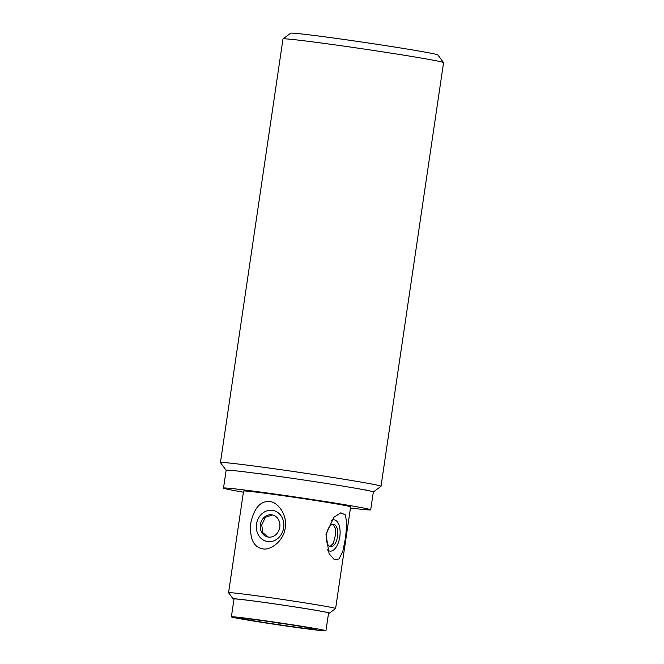 <?xml version="1.0" encoding="UTF-8"?>
<svg xmlns="http://www.w3.org/2000/svg" width="664" height="664" viewBox="0 0 664 664"><rect width="100%" height="100%" fill="white"/><g stroke="black" fill="none" stroke-linecap="round" stroke-linejoin="round"><path stroke-width="1" d="M226.133 470.27L220.448 462.617A81.157 1.843 8.4 0 1 220.431 462.576A81.157 1.843 8.4 0 1 261.168 466.966A81.157 1.843 -171.6 0 1 381.012 486.289L443.569 62.648A81.157 1.843 -171.6 0 0 443.552 62.607A81.157 1.843 -171.6 0 0 323.725 43.334A81.157 1.843 8.4 0 0 283.013 38.894A81.157 1.843 8.4 0 0 282.988 38.935L220.431 462.576M373.326 492.007L380.987 486.322A81.157 1.843 -171.6 0 0 381.012 486.289M243.406 492.198A74.393 1.693 8.4 0 1 223.502 488.09L226.133 470.253A74.393 1.693 8.4 0 1 263.475 474.279A74.393 1.693 8.4 0 1 373.334 491.991L370.695 509.827A74.393 1.693 8.4 0 1 350.459 508.01M223.502 488.09A74.393 1.693 8.4 0 1 260.836 492.115A74.393 1.693 8.4 0 1 370.695 509.827M329.452 613.121L335.594 608.556A54.108 1.228 -171.6 0 0 335.611 608.531L350.625 506.864A54.108 1.228 -171.6 0 0 270.729 493.983A54.108 1.228 -171.6 0 0 243.572 491.053L228.557 592.728A54.108 1.228 -171.6 0 0 228.574 592.753L233.13 598.895A48.696 1.104 8.4 0 1 257.566 601.501A48.696 1.104 8.4 0 1 306.096 608.68A48.696 1.104 8.4 0 1 329.452 613.121A48.696 1.104 8.4 0 1 328.547 613.171M262.629 548.829C253.548 547.161 249.589 538.629 250.735 523.232C254.104 508.051 260.396 500.83 269.609 501.561C277.087 501.677 287.504 513.936 285.254 527.872C283.387 541.857 269.85 550.68 262.629 548.829M335.611 608.531A54.108 1.228 -171.6 0 0 255.715 595.658A54.108 1.228 -171.6 0 0 228.557 592.728M233.985 599.21A48.696 1.104 8.4 0 1 233.13 598.895M345.529 537.832L346.874 523.788L345.346 514.882L340.839 512.807L333.868 517.281L325.982 534.146L329.087 553.718L334.316 559.636L339.013 558.98L342.865 551.22L345.529 537.832M283.661 527.772A15.778 13.703 100.7 0 1 267.766 541.55A15.778 13.703 100.7 0 1 256.487 524.12A15.778 13.703 100.7 0 1 272.381 510.334A15.778 13.703 100.7 0 1 283.661 527.772M279.776 527.249A11.271 9.786 -79.3 0 0 272.165 514.866A11.271 9.786 -79.3 0 0 260.371 524.643A11.271 9.786 -79.3 0 0 267.982 537.018A11.271 9.786 -79.3 0 0 279.776 527.249M268.322 537.076L262.861 532.727L261.732 524.9L265.426 517.289L272.489 514.932M331.278 520.51A15.778 7.819 -82.3 0 1 339.777 536.944A15.778 7.819 -82.3 0 1 327.402 549.775M337.578 536.529A11.271 5.586 97.7 0 0 333.585 524.319A11.271 5.586 97.7 0 0 326.588 534.462A11.271 5.586 97.7 0 0 330.581 546.663A11.271 5.586 97.7 0 0 337.578 536.529M332.988 524.311L335.403 528.461L335.171 536.205L333.278 543.351L330 546.522M325.941 630.8L328.58 612.963A47.791 1.087 -171.6 0 0 258.005 601.584A47.791 1.087 -171.6 0 0 234.01 599.003L231.379 616.839A47.791 1.087 -171.6 0 0 301.954 628.21A47.791 1.087 -171.6 0 0 325.941 630.8A47.791 1.087 -171.6 0 0 255.366 619.421A47.791 1.087 -171.6 0 0 231.379 616.839M297.339 627.339A38.329 0.871 -171.6 0 0 316.579 629.414A38.329 0.871 -171.6 0 0 259.981 620.292A38.329 0.871 -171.6 0 0 240.75 618.217A38.329 0.871 -171.6 0 0 297.339 627.339M443.552 62.607L437.85 54.929A74.393 1.693 -171.6 0 0 328.008 37.267A74.393 1.693 8.4 0 0 290.691 33.2L283.013 38.894M260.18 473.656L263.475 474.279M278.789 622.956L278.664 623.82M363.781 489.733L369.599 490.513"/></g></svg>
